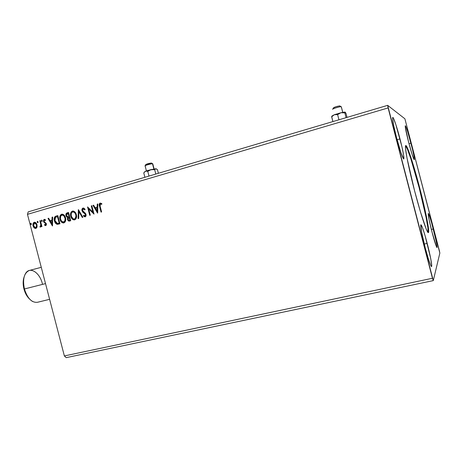 <?xml version="1.0" encoding="UTF-8"?>
<svg xmlns="http://www.w3.org/2000/svg" width="463" height="463" viewBox="0 0 463 463"><rect width="100%" height="100%" fill="white"/><g stroke="black" fill="none" stroke-linecap="round" stroke-linejoin="round"><path stroke-width="0.69" d="M428.043 232.49C429.033 230.273 424.762 209.189 419.137 187.689L419.611 187.567C425.52 210.133 429.89 232.067 428.391 232.594C427.251 234 420.722 214.502 414.524 190.588L407.012 158.08L405.542 148.536L405.501 146.192L405.906 145.544L407.295 147.668L409.471 153.178L415.328 171.883L421.66 195.618L427.199 220.469L428.651 231.836L428.281 232.617L427.934 232.374L426.238 229.098L420.473 211.956L414.524 190.588C408.273 166.674 404.263 145.671 405.738 145.561C407.087 144.439 413.772 164.99 419.611 187.567L419.137 187.689C413.696 166.697 407.475 147.228 405.588 145.793L407.452 149.289L410.774 158.577L419.137 187.689L426.134 217.604L427.893 227.813L428.043 232.49M400.003 138.906C403.001 150.706 404.263 157.414 403.794 159.029C402.579 158.172 400.159 151.013 396.531 137.552L393.764 125.849L392.589 118.569L392.636 117.608L393.371 118.088L395.761 124.292L401.896 146.621L403.695 155.649L403.73 159.046L400.97 152.755L396.531 137.552C393.504 125.577 392.236 118.869 392.74 117.428C393.452 116.734 397.034 127.423 400.003 138.906L397.104 139.716L400.003 138.906M427.193 243.364C430.196 254.835 432.39 266.352 431.557 266.555C430.532 265.999 428.437 259.789 425.26 247.919L421.654 232.223L420.838 224.786L422.349 227.304L425.103 235.765L430.677 258.423L431.719 265.421L431.4 266.526L430.931 265.872L428.506 259.338L425.26 247.919C422.163 236.089 420.068 224.815 420.896 224.729C421.972 225.44 424.067 231.65 427.193 243.364L424.276 244.03L427.193 243.364M433.293 228.971C436.036 239.776 437.28 245.969 437.026 247.555C436.291 247.005 434.618 241.825 432.002 232.015L429.022 219.34L428.24 213.466L429.386 215.665L431.585 222.709L436.192 241.229L437.107 246.756L436.893 247.497L436.534 246.883L432.002 232.015C429.23 221.054 427.986 214.861 428.269 213.431C429.045 214.091 430.717 219.271 433.293 228.971L431.342 229.428L433.293 228.971M410.965 143.177C413.453 152.94 414.564 158.456 414.287 159.723C413.436 158.965 411.555 153.149 408.644 142.274L405.258 126.723L405.247 125.907L405.733 126.225L407.556 131.22L412.539 149.52L414.101 156.945L414.252 159.735L412.18 154.625L408.644 142.274C406.132 132.395 405.021 126.879 405.316 125.728C406.219 126.63 408.106 132.453 410.965 143.177L409.026 143.715L410.965 143.177M66.186 357.656L433.287 280.613L439.85 253.058L404.899 118.794L387.664 105.344L28.197 211.875L27.467 214.352L388.121 107.925L432.459 278.257L64.369 355.931L27.467 214.352L64.369 355.931L66.186 357.656L64.369 355.931L432.459 278.257L433.287 280.613L439.85 253.058L439.358 250.68L404.899 118.794L387.664 105.344L433.287 280.613L66.186 357.656M38.105 221.875L37.3 221.447L37.434 222.553L37.931 222.639L38.14 222.118L37.48 221.326L37.202 222.136L37.735 222.697L38.105 221.875M42.255 220.677L41.45 220.243L41.583 221.355L42.081 221.441L42.289 220.92L41.624 220.122L41.352 220.938L41.884 221.499L42.255 220.677M52.516 225.921L52.66 217.043L52.059 217.216L52.012 220.064L50.016 220.637L48.598 218.218L48.002 218.391L52.423 225.95L52.66 217.043L52.059 217.216L52.012 220.064L50.016 220.637L48.598 218.218L48.002 218.391L52.516 225.921M65.52 217.737L64.583 215.665L63.558 214.624L61.938 214.155L60.497 215.006L59.768 217.089L59.889 218.993L60.52 220.81L61.944 222.512L63.581 222.975L65.023 222.113L65.694 220.347L65.52 217.737C65.034 215.752 63.94 214.554 62.233 214.143L61.608 214.224C59.877 215.307 59.333 217.025 59.982 219.369C60.462 221.418 61.591 222.622 63.356 222.992L63.917 222.906C65.636 221.806 66.168 220.087 65.52 217.737M97.664 213.073L97.872 203.957L97.247 204.137L97.178 207.059L95.077 207.667L93.607 205.19L92.982 205.369L97.571 213.102L97.872 203.957L97.247 204.137L97.178 207.059L95.077 207.667L93.607 205.19L92.982 205.369L97.664 213.073M82.981 208.037L82.02 209.137L82.015 210.746L82.767 212.129L85.25 214.161L85.314 215.799L84.648 215.972L83.751 215.191L83.438 215.833L84.231 216.62L85.233 216.84L86.066 215.903L85.944 214.184L82.981 211.365L82.518 210.075L83.247 208.882L84.764 209.942L85.117 209.386L83.925 208.153L82.981 208.037C82.02 208.587 81.696 209.496 82.015 210.746L85.487 214.71L85.018 215.984L83.751 215.191L83.438 215.833L85.233 216.84L86.049 214.514L85.423 213.321L82.582 210.596L83.247 208.882L84.764 209.942L85.117 209.386L82.981 208.037M76.343 214.629L75.4 212.546L73.739 211.163L72.39 211.099L71.267 211.892L70.526 213.987L70.648 215.903L71.279 217.732L72.72 219.439L74.375 219.902L75.834 219.034L76.517 217.257L76.343 214.629C75.863 212.65 74.769 211.446 73.061 211.018L72.39 211.099C70.642 212.193 70.087 213.923 70.741 216.279C71.221 218.328 72.35 219.537 74.121 219.919L74.717 219.832C76.453 218.727 76.997 216.991 76.343 214.629M31.38 223.82L30.581 223.392L30.714 224.491L31.206 224.578L31.415 224.063L30.755 223.27L30.483 224.08L31.015 224.642L31.38 223.82M68.536 212.448L66.278 213.414L65.989 215.712L66.597 216.91L67.685 217.506L67.372 218.953L67.992 220.562L68.952 221.135L70.7 220.747L68.536 212.448L67.083 212.864C66.006 213.397 65.642 214.346 65.989 215.712L67.685 217.506L67.465 219.462L69.068 221.14L70.7 220.747L68.536 212.448M78.369 209.6L78.097 218.646L78.71 218.467L78.843 211.632L82.287 217.454L82.9 217.274L78.369 209.6L78.097 218.646L78.71 218.467L78.843 211.632L82.287 217.454L82.9 217.274L78.369 209.6M100.147 206.336L100.043 204.195L100.587 203.905L101.704 204.362L101.825 203.627L100.153 203.06L99.458 203.593L99.209 204.501L101.032 212.118L101.611 211.95L100.147 206.336L100.384 203.928L101.704 204.362L101.825 203.627L100.153 203.06C99.123 203.836 98.92 204.953 99.551 206.417L101.032 212.118L101.611 211.95L100.147 206.336M91.263 205.867L92.889 212.123L87.548 206.944L89.729 215.33L90.302 215.168L88.67 208.911L94.024 214.109L91.836 205.705L91.263 205.867L91.842 205.74L91.263 205.867L92.889 212.123L87.548 206.944L89.729 215.33L90.302 215.168L88.67 208.911L94.024 214.109L91.836 205.705L91.263 205.867M56.133 216.036L54.738 216.91L54.246 218.252L54.281 220.11L55.004 222.385L56.949 224.271L59.947 223.808L57.8 215.555L56.133 216.036C54.304 216.892 53.737 218.495 54.437 220.845C54.796 222.553 55.676 223.704 57.076 224.306L59.947 223.808L57.8 215.555L56.133 216.036M45.739 225.597L46.393 224.844L46.294 223.496L44.338 221.777L44.014 220.897L44.471 220.093L45.386 220.504L45.553 219.861L44.338 219.346L43.591 219.96L43.487 221.279L44.043 222.414L45.721 223.641L45.715 224.729L44.651 224.439L44.465 225.047L45.739 225.597L46.364 223.727L44.06 221.245L44.471 220.093L45.386 220.504L45.553 219.861L44.222 219.375L43.522 221.436L45.825 223.913L45.513 224.873L44.651 224.439L44.465 225.047L45.559 225.62M40.391 220.596L39.847 220.753L40.819 224.833L40.669 226.083L40.119 226.303L40.026 227.009L40.374 227.113L41.172 225.846L41.404 226.72L41.948 226.569L40.391 220.596L39.847 220.753L40.819 224.833L40.026 227.009L40.489 227.096L41.172 225.846L41.404 226.72L41.948 226.569L40.391 220.596M37.046 227.02L36.751 223.982L35.703 222.593L34.713 222.199L33.811 222.46L33.023 223.739L32.96 225.354L33.481 226.963L34.326 228.022L35.396 228.479L36.45 228.085L37.046 227.02L37.017 224.758L34.661 222.199L34.245 222.263C33.012 223.004 32.624 224.214 33.07 225.892L34.146 227.854L35.501 228.479L37.046 227.02M28.197 211.875L387.664 105.344L388.121 107.925L27.467 214.352L28.197 211.875M30.975 224.457L30.483 224.08L30.934 223.27L30.842 224.277M69.45 221.094L67.465 219.462L67.934 217.471L66.238 215.683C65.891 214.311 66.255 213.368 67.332 212.835L68.547 212.482L66.522 213.385L66.238 215.683L66.846 216.875L67.934 217.471L67.621 218.918L68.015 220.191L69.456 221.094M68.97 216.591L68.211 216.748M68.449 213.426L69.247 216.51L67.806 216.782L66.545 215.555L67.563 213.646L68.449 213.426L69.247 216.51L68.449 213.426M69.583 220.185L69.271 220.238M69.473 217.361L70.162 220.018L68.987 220.278L68.02 219.288L68.941 217.477L69.473 217.361L70.162 220.018L69.473 217.361M69.34 220.22L68.495 220.116L67.945 218.681L68.223 217.853L69.224 217.396L69.919 220.058L69.34 220.22M73.594 219.746L74.364 219.884C72.593 219.503 71.464 218.293 70.984 216.244L70.984 216.244C70.335 213.889 70.885 212.164 72.639 211.07L72.859 211.018M72.801 211.03L71.146 212.494L70.752 214.722L71.528 217.697L73.212 219.56M73.142 211.863L74.45 212.257L75.839 214.172L76.198 216.615L75.608 218.299M75.423 218.519L74.844 218.912M74.711 218.953C76.111 218.056 76.551 216.661 76.025 214.763L75.782 214.791C76.308 216.69 75.868 218.09 74.468 218.987L74.028 219.045C72.598 218.739 71.69 217.76 71.296 216.123C70.764 214.219 71.209 212.824 72.633 211.95L73.148 211.886C74.52 212.233 75.4 213.2 75.782 214.791L76.025 214.763C75.643 213.171 74.763 212.204 73.391 211.851L73.015 211.886M82.507 217.39L78.843 211.632L82.507 217.39M78.34 218.577L78.513 209.843L78.34 218.577M83.6 208.83L84.885 209.751L83.485 208.854M84.955 216.881L83.438 215.833L83.89 215.359L83.681 215.799L84.474 216.586M85.088 215.972L85.724 214.676L85.099 213.698L83.942 213.096L82.252 210.717C81.939 209.461 82.264 208.558 83.218 208.009L82.171 209.502L82.553 211.458M82.761 211.794L85.724 214.682M85.765 214.867L85.337 215.92M84.636 216.69L84.955 216.817M101.252 212.054L99.776 206.388C99.151 204.93 99.354 203.807 100.384 203.037L99.684 203.564L99.452 204.796L101.252 212.054M97.67 212.853L92.982 205.369L93.624 205.225L93.213 205.346L97.67 212.853M95.309 207.638L97.409 207.03L97.247 204.137L97.872 203.998L97.479 204.114L97.409 207.03L95.309 207.638M97.323 211.024L97.392 207.968L97.323 211.024L95.546 208.46L97.161 207.997L97.323 211.024M93.983 213.964L88.67 208.911L93.983 213.964M89.961 215.266L87.82 207.048L89.961 215.266M93.127 212.089L91.495 205.844L93.127 212.089M62.019 214.155L60.387 215.602L60.074 218.582L61.162 221.424L62.192 222.471L63.605 222.952C61.839 222.587 60.717 221.378 60.231 219.335L60.231 219.335C59.582 216.991 60.126 215.278 61.857 214.195L62.065 214.143M62.221 215.006L62.574 214.971C63.946 215.301 64.826 216.267 65.208 217.865L65.387 219.705L64.803 221.383M62.36 214.982L64.091 215.752L65.208 217.865C65.734 219.751 65.3 221.14 63.917 222.026L63.79 222.061M64.617 221.598L64.05 221.985M63.668 222.066L61.654 221.337L60.462 218.906L60.647 216.198L62.111 215.011L63.842 215.787L65.092 218.507L64.745 221.123L63.257 222.124C61.834 221.829 60.925 220.857 60.531 219.213C60.005 217.315 60.445 215.937 61.845 215.069L62.326 215.006C63.697 215.336 64.577 216.302 64.965 217.899C65.486 219.786 65.057 221.175 63.668 222.066L63.917 222.026M55.768 216.238L54.669 217.506L54.53 220.075L55.612 222.946L56.827 224.086L58.159 224.283L57.325 224.266C55.925 223.67 55.045 222.518 54.692 220.805L54.692 220.805C53.992 218.461 54.559 216.858 56.382 216.007L56.069 216.111M59.426 223.079L59.056 223.183L59.426 223.079L57.719 216.528L59.426 223.079M58.859 223.241L58.245 223.374M57.464 216.562L59.177 223.12L57.458 223.467L54.987 220.689L55.456 217.367L57.719 216.528L59.177 223.12L57.267 223.455L56.197 222.946L55.288 221.598L54.784 219.167L55.456 217.367L57.464 216.562M58.037 223.403L59.061 223.183M52.522 225.637L48.002 218.391L48.621 218.252L48.262 218.357L52.522 225.637M50.27 220.602L52.267 220.029L52.059 217.216L52.66 217.083L52.313 217.182L52.267 220.029L50.27 220.602M52.209 223.913L52.255 220.938L52.209 223.913L50.467 221.412L52.001 220.973L52.209 223.913M45.773 225.585L44.465 225.047L44.842 224.619L44.72 225.006L45.652 225.568M45.663 224.85L46.086 223.878L45.814 223.369L43.944 222.304L43.522 221.436L44.5 219.335M45.362 220.226L44.876 220.035M44.853 220.035L45.224 220.133M44.477 219.34L43.69 220.782M43.707 221.013L44.199 222.269L45.976 223.606L45.825 224.81M41.838 221.32L41.352 220.938L41.809 220.122L41.705 221.14M41.653 226.65L41.172 225.846L41.653 226.65M40.565 227.067L40.026 227.009L40.368 226.343L40.565 227.067M40.588 226.309L41.08 224.792L39.847 220.753L40.397 220.631L40.107 220.718L41.045 224.532L40.732 226.262M37.694 222.512L37.202 222.136L37.659 221.326L37.561 222.338M35.663 228.438L34.146 227.854L33.336 225.851C32.885 224.173 33.272 222.963 34.505 222.223L33.614 222.894M33.452 223.212L33.174 224.769L33.51 226.401L35.257 228.369M34.87 222.923L36.01 223.444L36.837 225.359M36.866 225.684L36.658 226.928L36.004 227.622M35.923 227.651L36.739 224.868L35.923 227.651L35.425 227.727L33.608 225.73L34.436 222.992L36.739 224.868L34.737 222.946M68.721 216.626L67.592 216.748L66.718 216.013L66.481 214.907L67.025 213.86L68.2 213.46L69.004 216.545L68.721 216.626M71.296 216.123L71.221 213.663L71.915 212.372L73.171 211.886L74.653 212.667L75.596 214.207L75.967 216.024L75.174 218.553L74.196 219.04L72.975 218.704L71.296 216.123M95.546 208.46L97.161 207.997L97.091 211.059L95.546 208.46M50.467 221.412L52.001 220.973L51.954 223.953L50.467 221.412M33.608 225.73L33.857 223.409L34.783 222.952L35.744 223.484L36.565 225.313L36.236 227.264L34.951 227.628L33.608 225.73M24.117 276.967C22.89 280.433 22.837 284.461 23.966 289.051L24.412 288.97C22.947 282.8 23.283 277.719 25.419 273.737C29.62 265.976 39.691 272.279 42.393 283.778M41.276 267.319L29.221 270.49C24.07 272.985 22.467 279.143 24.412 288.97L45.524 283.616L24.412 288.97C27.496 298.456 31.86 302.889 37.491 302.281L49.616 299.318M23.746 278.101L23.156 283.298L23.966 289.051L26.055 294.427L29.088 298.583M32.647 301.523C28.885 299.237 26.142 295.053 24.412 288.97L23.966 289.051C25.152 293.392 27.045 296.737 29.632 299.086M333.545 107.844L335.571 106.849L339.431 105.911L341.3 106.872M341.329 106.837L342.759 112.335L341.254 106.698C340.328 106.322 331.566 109.002 332.712 109.309M347.036 117.388L345.994 113.383L347.036 117.388M331.687 116.572L332.897 121.578L331.658 116.821L334.355 114.708L337.608 114.616L338.951 119.784L337.608 114.616L340.959 112.729L344.837 112.885L346.081 117.671L344.837 112.885L345.155 112.121L345.994 113.383L344.871 112.075L340.959 112.729L344.837 112.885L345.172 112.133L344.669 112.075L340.959 112.729L334.355 114.708L337.608 114.616L340.959 112.729L334.355 114.708L331.954 116.034M331.896 116.057L331.658 116.821L334.355 114.708L332.04 116.045M332.665 109.28C332.04 108.88 339.68 106.525 341.098 106.681L339.726 105.905C336.902 106.334 334.83 106.976 333.51 107.821L332.781 109.083M145.839 164.498L151.476 163.057L152.767 163.809L153.861 169.001L152.501 163.78C150.869 163.728 144.057 165.69 145.11 165.904L146.418 170.922M158.392 173.289L157.443 169.643L158.392 173.289M144.52 171.97L146.065 171.113L147.778 171.379L150.984 169.62L145.527 171.252L144.56 171.923L143.773 172.965L144.902 177.288L143.773 172.965L145.017 171.53L146.065 171.113L147.778 171.379L148.999 176.073L147.778 171.379L150.984 169.62L154.671 169.707L155.805 174.059L154.671 169.707L155.823 168.758L157.443 169.643L156.048 168.758L150.984 169.62L154.671 169.707L155.481 168.827L156.089 168.787M156.257 168.798L147.923 170.442L145.527 171.252L144.178 172.369M146.059 164.625L145.804 164.568C146.904 163.914 148.733 163.404 151.297 163.04L152.501 163.78C150.984 163.728 144.578 165.523 145.046 165.864L145.394 165.928M342.724 112.347L341.254 106.698M341.098 106.681L339.726 105.905M152.645 163.786L151.401 163.045M154.11 168.96L152.767 163.809M145.127 165.725L145.804 164.579"/></g></svg>
